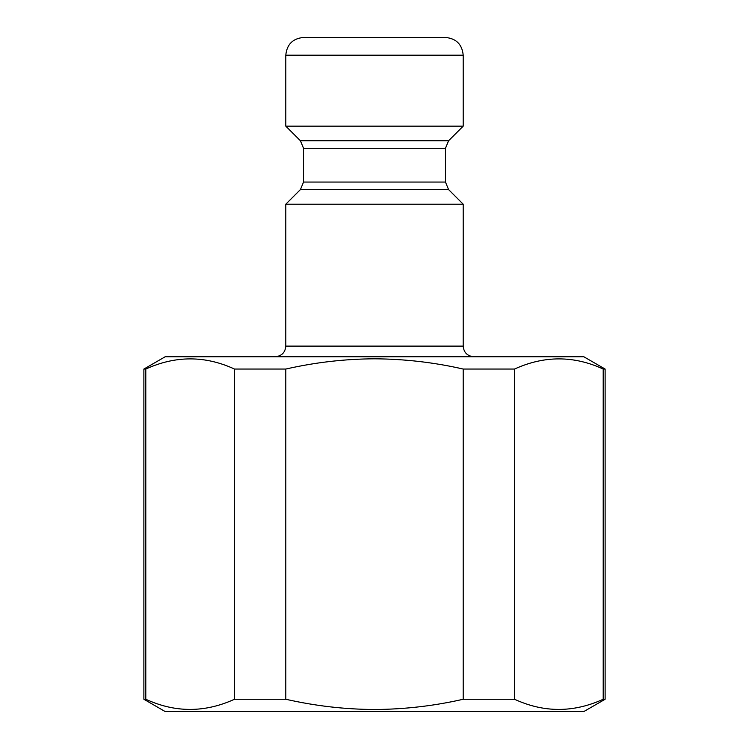 <?xml version="1.0" encoding="UTF-8"?>
<svg xmlns="http://www.w3.org/2000/svg" width="749" height="749" viewBox="0 0 749 749"><rect width="100%" height="100%" fill="white"/><g stroke="black" fill="none" stroke-linecap="round" stroke-linejoin="round"><path stroke-width="1.12" d="M374.5 37.45L303.542 37.45C292.765 38.499 286.858 44.416 285.8 55.192L463.2 55.192C462.142 44.416 456.235 38.499 445.458 37.45L330.15 37.45M145.793 369.051L143.883 369.051L165.173 356.758L583.827 356.758L605.117 369.051L605.117 699.257L583.827 711.55L165.173 711.55L143.883 699.257L145.793 699.257C175.2 712.805 204.767 712.805 234.493 699.257L234.493 369.051C205.095 355.503 175.528 355.503 145.793 369.051L145.793 699.257M605.117 699.257L603.207 699.257L603.207 369.051C573.8 355.503 544.233 355.503 514.507 369.051L463.2 369.051C434.13 362.394 404.563 358.986 374.5 358.808C344.699 358.968 315.132 362.376 285.8 369.051L285.8 699.257L234.493 699.257M514.507 369.051L514.507 699.257C543.905 712.805 573.472 712.805 603.207 699.257M514.507 699.257L463.2 699.257L463.2 369.051M285.8 699.257C315.132 705.933 344.699 709.35 374.5 709.5C404.563 709.331 434.13 705.914 463.2 699.257M605.117 369.051L603.207 369.051M445.458 148.293L303.542 148.293L300.424 140.765L448.576 140.765L445.458 148.293L445.458 182.054L448.576 189.581L463.2 204.205L285.8 204.205L285.8 346.113C285.229 352.526 281.68 356.075 275.155 356.758M448.576 140.765L463.2 126.15L285.8 126.15L285.8 55.192M285.8 369.051L234.493 369.051M463.2 204.205L463.2 346.113L285.8 346.113M448.576 189.581L300.424 189.581L285.8 204.205M445.458 182.054L303.542 182.054L300.424 189.581M463.2 55.192L463.2 126.15M143.883 369.051L143.883 699.257M300.424 140.765L285.8 126.15M303.542 148.293L303.542 182.054M463.2 346.113C463.771 352.526 467.32 356.075 473.845 356.758"/></g></svg>
